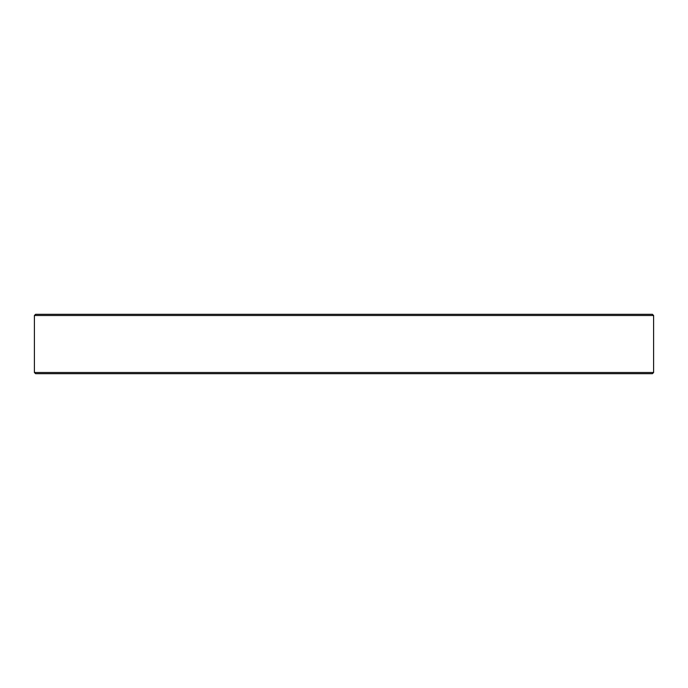 <?xml version="1.0" encoding="UTF-8"?>
<svg xmlns="http://www.w3.org/2000/svg" width="688" height="688" viewBox="0 0 688 688"><rect width="100%" height="100%" fill="white"/><g stroke="black" fill="none" stroke-linecap="round" stroke-linejoin="round"><path stroke-width="1.03" d="M653.6 372.5L652.413 373.687L35.587 373.687L34.4 372.5L653.6 372.5L653.6 315.5L34.4 315.5L34.4 372.5M34.4 315.5L35.587 314.313L652.413 314.313L653.6 315.5"/></g></svg>
